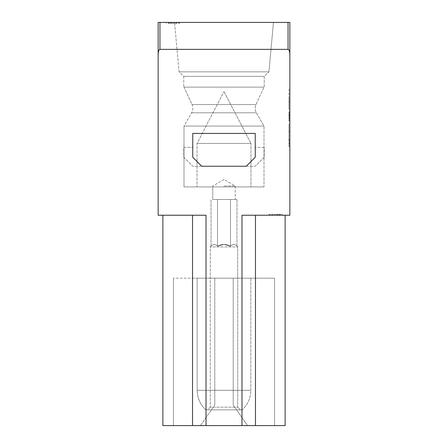<?xml version="1.0" encoding="UTF-8"?>
<svg xmlns="http://www.w3.org/2000/svg" width="448" height="448" viewBox="0 0 448 448"><rect width="100%" height="100%" fill="white"/><g stroke="black" fill="none" stroke-linecap="round" stroke-linejoin="round"><path stroke-width="0.34" stroke-dasharray="2.24 1.68" d="M289.85 142.94L289.85 146.569L289.85 142.94C289.85 155.014 289.85 130.866 289.85 142.94C289.85 153.16 289.85 132.726 289.85 142.94M289.85 109.217L289.85 98.678L289.85 109.217L289.85 101.976L289.85 109.217L288.954 109.217L288.954 98.678L288.954 109.217L288.954 101.976L288.954 109.217L289.85 109.217L289.85 89.79L289.85 98.678L288.954 98.678L288.954 89.79L288.954 98.678L289.85 98.678L289.85 109.217C289.85 99.635 289.85 99.635 289.85 109.217M289.85 116.889L289.85 111.748L289.85 120.96L289.85 111.748L289.85 120.96L289.85 111.748L289.85 120.96L289.85 111.748L289.85 120.96L289.85 111.748L289.85 120.96L289.85 111.748L289.85 120.96L289.85 111.748L289.85 120.96L289.85 115.937L289.85 120.96L289.85 118.563L289.85 118.938L288.954 118.938L288.954 111.748L288.954 120.96L288.954 111.748L288.954 116.894L288.954 111.748L288.954 116.889L288.954 114.027L289.85 114.027L289.85 116.889L289.85 111.748L289.85 116.894L289.85 111.748L288.954 111.748L288.954 120.96L288.954 111.748L288.954 120.96L288.954 111.748L288.954 120.96L288.954 111.748L288.954 120.96L288.954 114.817L288.954 120.96L289.85 120.96L288.954 120.96L289.85 120.96L288.954 120.96L289.85 120.96L288.954 120.96L289.85 120.96L288.954 120.96L289.85 120.96L288.954 120.96L289.85 120.96L288.954 120.96L289.85 120.96L288.954 120.96L289.85 120.96L288.954 120.96L289.85 120.96L289.85 111.748L288.954 111.748L288.954 115.377L288.954 111.748L289.85 111.748L288.954 111.748L289.85 111.748L288.954 111.748L289.85 111.748L288.954 111.748L289.85 111.748L288.954 111.748L289.85 111.748L288.954 111.748L289.85 111.748L288.954 111.748L289.85 111.748L288.954 111.748L289.85 111.748L288.954 111.748L289.85 111.748L288.954 111.748L289.85 111.748L289.85 120.96L289.85 111.748L289.85 116.894L288.954 116.889M289.85 22.4L158.15 22.4L158.15 55.054A5.684 1.798 -90 0 1 159.947 49.37L288.053 49.37A5.684 1.798 90 0 1 289.85 55.054L289.85 215.236L241.982 215.236L285.13 215.236L241.982 215.236L241.982 278.163L255.466 278.163L192.534 278.163L192.534 215.236L162.87 215.236L206.018 215.236L192.534 215.236L192.534 425.6L192.534 215.236M289.85 124.309L289.85 143.735L289.85 124.309L288.954 124.309L288.954 134.848L288.954 124.309L288.954 131.55L288.954 124.309L289.85 124.309L289.85 134.848L288.954 134.848L288.954 143.735L288.954 134.848L289.85 134.848L289.85 124.309C289.85 133.89 289.85 133.89 289.85 124.309M224 186.015L235.239 186.015L224 186.015M224 179.53L212.761 186.015L224 179.53L235.239 186.015L235.239 199.5L212.761 199.5L236.975 199.5L230.49 199.5L235.239 199.5L235.239 186.015L224 179.53M214.267 199.5L233.733 199.5L224 199.5L230.49 199.5L230.49 246.193L230.49 199.5L236.975 199.5L214.267 199.5M211.025 246.193L211.025 199.5L211.025 246.193C213.186 243.863 215.348 243.863 217.51 246.193L217.51 199.5L217.51 246.193C215.348 243.863 213.186 243.863 211.025 246.193C213.186 243.863 215.348 243.863 217.51 246.193C221.838 243.863 226.162 243.863 230.49 246.193L224 244.451L217.51 246.193L217.51 199.5L217.51 246.193C215.348 243.863 213.186 243.863 211.025 246.193L210.291 246.926L237.709 246.926L210.291 246.926L237.709 246.926L210.291 246.926L210.291 407.17L237.709 407.17L210.291 407.17L237.709 407.17L210.291 407.17L210.291 246.926L211.025 246.193M236.975 246.193L236.975 199.5L236.975 246.193C234.814 243.863 232.652 243.863 230.49 246.193C232.652 243.863 234.814 243.863 236.975 246.193C234.814 243.863 232.652 243.863 230.49 246.193L230.49 199.5L230.49 246.193L224 244.451L217.51 246.193C221.838 243.863 226.162 243.863 230.49 246.193C232.652 243.863 234.814 243.863 236.975 246.193L237.709 246.926L237.709 407.17L237.709 246.926L236.975 246.193M264.23 147.358L255.242 147.358L264.23 147.358L264.23 157.248L255.242 166.242L192.758 166.242L183.77 157.248L183.77 147.358L192.758 147.358L183.77 147.358L183.77 157.248L192.758 166.242L255.242 166.242L264.23 157.248L264.23 147.358M264.23 76.339L183.77 76.339L264.23 76.339L264.23 87.13L183.77 87.13L264.23 87.13L183.77 87.13L264.23 87.13L264.23 76.339L183.77 76.339L264.23 76.339L268.951 71.842L273.442 22.4L174.558 22.4L273.442 22.4L174.558 22.4L273.442 22.4L268.951 71.842L179.049 71.842L268.951 71.842L179.049 71.842L268.951 71.842L264.23 76.339M179.144 22.4L166.242 22.4L179.144 22.4L168.823 22.4L168.823 23.302L179.614 23.302L168.823 23.302L176.59 23.302L176.59 22.4L168.823 22.4L179.614 22.4L166.242 22.4L176.165 22.4L166.27 22.4L166.27 23.302L176.165 23.302L176.165 22.4L166.768 22.4L179.144 22.4L179.144 23.302M179.614 22.4L179.614 23.302L179.614 22.4M173.018 22.4L169.21 22.4L176.663 22.4L173.018 22.4L173.018 23.302L169.21 23.302L173.018 23.302M158.15 22.4L158.15 215.236L206.018 215.236L206.018 278.163L241.982 278.163M197.03 143.433L250.97 143.433L197.03 143.433L250.97 143.433L250.97 186.917L197.03 186.917L250.97 186.917L197.03 186.917L250.97 186.917L250.97 143.433L197.03 143.433L197.03 186.917L197.03 143.433L224 91.622L197.03 143.433M264.006 186.917L183.994 186.917L264.006 186.917L183.994 186.917L183.994 126.056L264.006 126.056L183.994 126.056L264.006 126.056L183.994 126.056L191.643 112.801L183.994 126.056L183.994 186.917L264.006 186.917L264.006 126.056L256.357 112.801L191.643 112.801L256.357 112.801C254.89 110.113 254.766 107.358 255.976 104.546L192.024 104.546C193.234 107.358 193.11 110.113 191.643 112.801C193.11 110.113 193.234 107.358 192.024 104.546L183.994 87.13L264.006 87.13L183.994 87.13L264.006 87.13L183.994 87.13L192.024 104.546L255.976 104.546L192.024 104.546L255.976 104.546L264.006 87.13L255.976 104.546C254.766 107.358 254.89 110.113 256.357 112.801L264.006 126.056L264.006 186.917M192.758 133.426L192.758 147.358L192.758 133.426L255.242 133.426L192.758 133.426L255.242 133.426L255.242 157.248L246.249 166.242L201.751 166.242L192.758 157.248L192.758 133.426M162.87 425.6L285.13 425.6L285.13 215.236M255.466 215.236L255.466 425.6L285.13 425.6L255.466 425.6L255.466 278.163M200.402 425.6L214.788 405.059L200.402 425.6L214.788 405.059L200.402 425.6L173.432 425.6L274.568 425.6L247.598 425.6L233.212 405.059L247.598 425.6L233.212 405.059L247.598 425.6L200.402 425.6L274.568 425.6L200.402 425.6M214.788 278.163L214.788 405.059L214.788 278.163L173.432 278.163L274.568 278.163L233.212 278.163L233.212 405.059L233.212 278.163L214.788 278.163L214.788 405.059L214.788 278.163L274.568 278.163L214.788 278.163M250.835 278.163L197.165 278.163L250.835 278.163L197.165 278.163L250.835 278.163L250.835 390.292L197.165 390.292C197.31 398.02 200.189 404.544 205.794 409.87L242.206 409.87L205.794 409.87C200.189 404.544 197.31 398.02 197.165 390.292L197.165 278.163L197.165 390.292L250.835 390.292C250.701 398.026 247.822 404.55 242.206 409.87C247.822 404.55 250.701 398.026 250.835 390.292L250.835 278.163M233.212 278.163L233.212 405.059L233.212 278.163M192.534 278.163L206.018 278.163M271.975 215.236L279.429 215.236L271.975 215.236L271.975 214.334L279.429 214.334L271.975 214.334L271.975 215.236L279.429 215.236L271.975 215.236M269.024 215.236L282.397 215.236L272.474 215.236L282.369 215.236L282.369 214.334L272.474 214.334L282.397 214.334L269.024 214.334L281.876 214.334L272.474 214.334L272.474 215.236L281.876 215.236L269.494 215.236L279.821 215.236L279.821 214.334L272.048 214.334L272.048 215.236L279.821 215.236L269.024 215.236L269.024 214.334L269.024 215.236M210.291 407.17L207.592 409.87L240.408 409.87L207.592 409.87L240.408 409.87L207.592 409.87L210.291 407.17M176.663 22.4L176.663 23.302L176.663 22.4M171.696 22.4L171.696 23.302L171.696 22.4M169.21 22.4L169.21 23.302L169.21 22.4M170.817 22.4L170.817 23.302M166.242 22.4L166.242 23.302L166.242 22.4M282.397 215.236L282.397 214.334L282.397 215.236L269.024 215.236L282.397 215.236M269.494 215.236L269.494 214.334M276.942 215.236L276.942 214.334L276.942 215.236M279.429 215.236L279.429 214.334L279.429 215.236M277.822 215.236L277.822 214.334M289.85 115.937L289.85 120.96L289.85 114.817L289.85 120.96L289.85 115.937L288.954 115.937M289.85 114.094L288.954 114.094L288.954 118.563L289.85 118.563L289.85 114.094M289.85 112.42L288.954 112.42L288.954 120.574L289.85 120.574L289.85 112.42M289.85 117.611L288.954 117.611M289.85 114.817L288.954 114.817L289.85 114.817M289.85 113.254L288.954 113.254L289.85 113.254M289.85 118.726L288.954 118.726L289.85 118.726L288.954 118.726L289.85 118.726L288.954 118.726L289.85 118.726L289.85 116.771L288.954 116.771L289.85 116.771L289.85 118.726M289.85 115.097L288.954 115.097L289.85 115.097M289.85 115.601L289.85 120.96L289.85 111.748L289.85 120.96L289.85 111.748L289.85 115.601L288.954 115.601M289.85 115.377L288.954 115.377L289.85 115.377M288.954 142.94L288.954 146.569L288.954 142.94M289.85 142.666L289.85 144.866L289.85 140.958L289.85 142.632L289.85 140.958L288.954 140.958L288.954 144.866L288.954 140.958L288.954 142.632L288.954 140.958L289.85 140.958L288.954 140.958L289.85 140.958L289.85 142.632L288.954 142.632L289.85 142.632L289.85 140.958L289.85 144.866L288.954 144.866L289.85 144.866L289.85 142.666L288.954 142.666M289.85 144.306L289.85 143.192L288.954 143.192L288.954 144.306L288.954 143.192L289.85 143.192L289.85 144.306L288.954 144.306L289.85 144.306L289.85 143.192L289.85 144.306M289.85 134.848C289.85 146.591 289.85 146.591 289.85 134.848M289.85 98.678C289.85 86.934 289.85 86.934 289.85 98.678M285.426 22.4L283.769 22.4L285.426 22.4M280.291 22.4L277.53 22.4L280.291 22.4M276.45 22.4L281.355 22.4L276.45 22.4C274.792 22.4 274.792 22.4 276.45 22.4L276.45 22.4M270.95 22.4L274.277 22.4L270.95 22.4M267.938 22.4L264.37 22.4L267.938 22.4M261.094 22.4L257.522 22.4L261.094 22.4M255.097 22.4L247.414 22.4L255.097 22.4M244.843 22.4L237.166 22.4L244.843 22.4M235.939 22.4L232.473 22.4L235.939 22.4M159.947 49.37L159.947 22.4M288.053 22.4L288.053 49.37M212.761 199.5L212.761 186.015L212.761 199.5M183.77 76.339L183.77 87.13L183.77 76.339L179.049 71.842L174.558 22.4L179.049 71.842L183.77 76.339M224 91.622L250.97 143.433L224 91.622M173.432 278.163L173.432 425.6L173.432 278.163M274.568 278.163L274.568 425.6L274.568 278.163M237.709 407.17L240.408 409.87L237.709 407.17M288.954 89.79L289.85 89.79M288.954 101.976L289.85 101.976M288.954 143.735L289.85 143.735M288.954 131.55L289.85 131.55M288.954 146.569L289.85 146.569M288.954 139.311L289.85 139.311M288.954 146.014L289.85 146.014M288.954 139.871L289.85 139.871"/><path stroke-width="0.67" d="M158.15 22.4L158.15 55.054L158.15 22.4L289.85 22.4L289.85 215.236L241.982 215.236L241.982 425.6L255.466 425.6L255.466 215.236M289.85 22.4L289.85 55.054A5.684 1.798 -90 0 0 288.053 49.37L159.947 49.37A5.684 1.798 90 0 0 158.15 55.054L158.15 215.236L206.018 215.236L206.018 425.6L241.982 425.6M192.758 157.248L192.758 133.426L255.242 133.426L255.242 157.248L246.249 166.242L201.751 166.242L192.758 157.248M192.534 215.236L192.534 425.6L162.87 425.6L162.87 215.236L162.87 425.6M285.13 215.236L285.13 425.6L255.466 425.6M192.534 425.6L206.018 425.6M159.947 22.4L159.947 49.37M288.053 49.37L288.053 22.4"/></g></svg>
